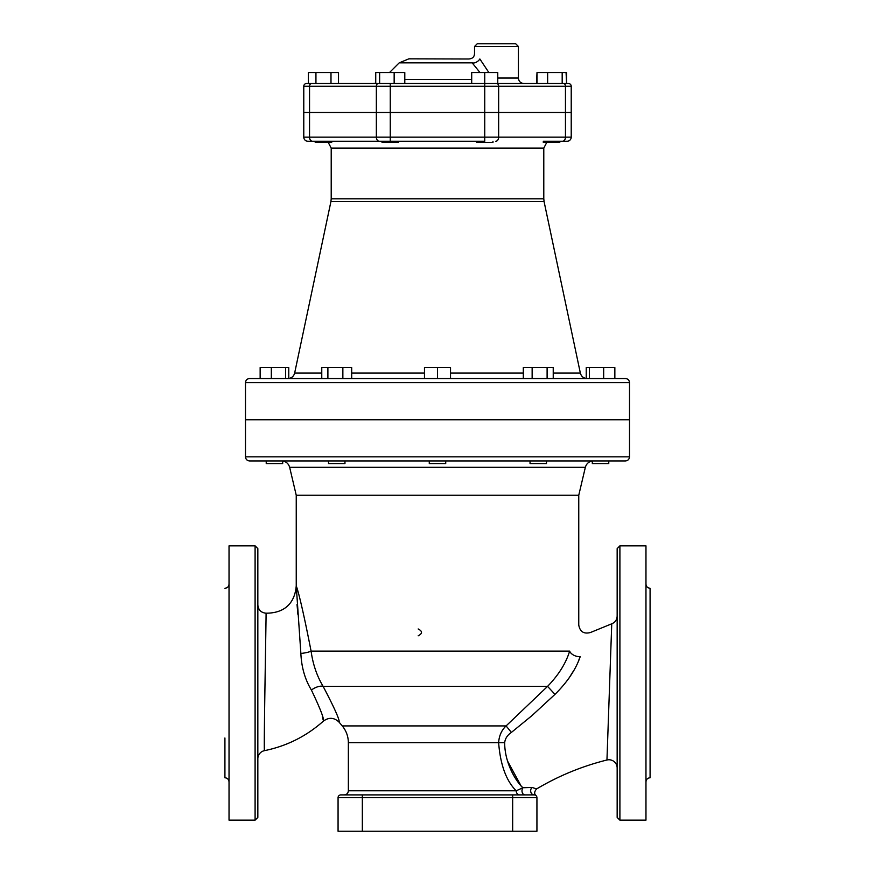 <?xml version="1.0" encoding="UTF-8"?>
<svg xmlns="http://www.w3.org/2000/svg" width="875" height="875" viewBox="0 0 875 875"><rect width="100%" height="100%" fill="white"/><g stroke="black" fill="none" stroke-linecap="round" stroke-linejoin="round"><path stroke-width="1.31" d="M608.77 460.95L608.77 463.553L592.309 463.553L592.309 460.95M603.673 378.525L603.673 367.555L614.852 367.555L614.852 378.525L603.673 378.525M589.367 378.525L589.367 367.555L603.673 367.555M586.239 378.525L586.239 367.555L589.367 367.555M546.492 463.553L530.042 463.553L530.042 460.95L546.492 460.95L546.492 463.553M532.142 378.525L532.142 367.555L553.23 367.555L553.23 378.525M523.305 378.525L523.305 367.555L532.142 367.555M547.105 378.525L547.105 367.555M445.725 460.95L445.725 463.553L429.275 463.553L429.275 460.95M424.473 378.525L424.473 367.555L450.527 367.555L450.527 378.525M437.5 378.525L437.5 367.555M344.958 460.95L344.958 463.553L328.508 463.553L328.508 460.95L343.394 460.95M321.77 378.525L321.77 367.555L351.695 367.555L351.695 378.525M342.858 378.525L342.858 367.555M327.895 378.525L327.895 367.555M282.691 460.95L282.691 463.553L266.23 463.553L266.23 460.95L277.003 460.95M288.761 378.525L288.761 367.555L285.633 367.555L285.633 378.525M271.327 378.525L271.327 367.555L285.633 367.555M260.148 378.525L260.148 367.555L271.327 367.555M323.466 142.494L315.23 142.494L315.23 141.258L331.691 141.258L331.691 142.494L323.466 142.494M338.505 83.519L338.505 72.548L330.991 72.548L330.991 83.519L338.505 83.519M315.941 72.548L308.416 72.548L308.416 83.519L315.941 83.519L315.941 72.548L330.991 72.548M398.497 141.258L398.497 142.494L382.036 142.494L382.036 141.258L331.691 141.258M375.736 83.212L372.848 83.519L375.736 83.519L375.736 72.548L404.797 72.548L404.797 83.519M394.155 83.519L394.155 72.548M379.63 83.519L379.63 72.548M492.964 141.258L492.964 142.494L476.503 142.494L476.503 141.258M471.702 83.519L471.702 72.548L497.766 72.548L497.766 83.519L484.739 83.519L484.739 72.548M559.77 142.494L543.309 142.494L543.309 141.258L559.77 141.258L559.77 142.494L559.77 141.258M562.177 72.548L562.177 83.519L547.641 83.519L547.641 72.548L566.584 72.548L566.584 83.519L566.07 72.548M499.264 83.519L537.009 83.519L537.009 72.548L547.641 72.548M536.495 83.519L537.009 72.548M515.67 43.75L518.416 46.495L474.534 46.495L477.269 43.75L515.67 43.75L483.908 43.75M488.873 72.548L479.85 58.975A5.491 3.073 -35.6 0 1 472.183 62.858L479.992 72.548M472.183 62.858C466.922 57.367 466.922 57.367 472.183 62.858L399.197 62.858L408.898 58.833L468.202 58.997C472.227 58.931 474.338 57.127 474.523 53.572L474.534 46.495M479.85 58.975C472.97 51.297 472.97 51.297 479.85 58.975M497.766 83.519L523.906 83.519C520.57 83.202 518.744 81.364 518.416 78.039L497.766 78.039M311.489 83.519L306.523 83.519A2.745 2.745 0 0 0 303.778 86.264A2.745 2.745 0 0 1 306.523 83.519A2.745 2.745 0 0 0 303.778 86.264L309.542 86.264A2.745 1.936 -90 0 1 311.489 83.519L568.477 83.519A2.745 2.745 0 0 1 571.222 86.264A2.745 2.745 0 0 0 568.477 83.519A2.745 2.745 0 0 1 571.222 86.264L571.222 112.328L565.458 112.328L565.458 86.264A2.745 1.936 -90 0 0 563.511 83.519M518.416 46.495L518.416 78.039M543.309 141.258L567.109 141.258A4.112 4.112 0 0 0 571.222 137.145L571.222 112.459L303.778 112.459L303.778 137.145A4.112 4.112 0 0 0 307.891 141.258L484.739 141.258L484.739 137.145L390.261 137.145L390.261 141.258M245.492 456.838L245.492 419.803L629.508 419.803L629.508 456.838C629.267 459.342 627.889 460.709 625.395 460.95L249.605 460.95C247.111 460.709 245.733 459.342 245.492 456.838L629.508 456.838M629.508 382.637L629.508 419.672L245.492 419.672L245.492 382.637C245.733 380.144 247.111 378.766 249.605 378.525L625.395 378.525C627.889 378.766 629.267 380.144 629.508 382.637L245.492 382.637M303.778 86.264L303.778 112.328L565.458 112.328M331.209 198.8L331.209 148.116L543.791 148.116L543.791 198.8L331.209 198.8L330.914 201.644L544.086 201.644L543.791 198.8M544.086 201.644L580.355 373.089L553.23 373.089M390.261 112.459L390.261 137.145L303.778 137.145A4.112 4.112 0 0 0 307.891 141.258A4.112 4.112 0 0 1 303.778 137.145L303.778 112.459M587.059 378.525C583.548 378.295 581.317 376.48 580.355 373.089M418.173 635.819C422.603 633.533 422.603 631.247 418.173 628.961M257.841 758.723L257.841 737.341L257.841 758.723A8.225 8.225 -0 0 1 264.458 750.663C263.594 753.375 266.328 610.389 266.066 613.189C287.438 613.222 295.203 599.933 296.242 585.758L300.869 653.439A10.97 2.308 173.8 0 0 311.084 651.109C304.292 616.47 299.338 594.683 296.242 585.758L296.242 495.239L578.758 495.239L585.353 467.294C586.567 463.334 589.236 461.223 593.37 460.95M617.159 616.077C616.973 619.784 615.169 622.366 611.745 623.809L606.955 760.003C582.083 766.194 558.622 775.841 536.583 788.944L532.12 787.456A4.112 3.522 -90 0 0 530.841 792.061A4.112 3.522 -90 0 0 534.188 794.905L524.956 794.905A4.112 2.975 90 0 1 522.189 792.269A4.112 2.975 90 0 1 522.955 787.741L530.873 787.5L522.955 787.741C516.348 782.009 504.623 763.328 504.678 742.678C505.159 738.544 507.402 735.12 511.405 732.408L531.967 715.608L554.98 694.367C567.47 681.964 575.881 669.386 580.212 656.622C593.283 625.231 593.283 625.231 580.212 656.622A8.225 5.173 17.8 0 1 569.647 651.109C581.295 617.127 581.295 617.127 569.647 651.109C565.939 663.239 558.578 674.997 547.575 686.372L506.089 725.922C501.561 730.22 499.067 735.798 498.63 742.678C500.347 764.75 506.209 780.795 516.184 790.792L348.359 790.792C348.108 793.286 346.741 794.664 344.236 794.905M257.841 817.414L255.095 820.148L255.095 545.858L257.841 548.603L257.841 817.414L257.841 593.895M264.425 732.933L264.436 745.084M264.458 750.663C286.759 746.091 306.403 736.236 323.411 721.109C324.297 719.031 320.294 708.673 311.402 690.025A10.97 5.195 148.2 0 1 323.127 686.372C316.925 676.047 312.911 664.3 311.084 651.109L569.647 651.109M323.181 720.005L322.284 716.166M297.894 614.348L297.03 604.505M300.869 653.472C301.503 667.341 305.014 679.525 311.402 690.025M257.841 548.603L257.841 593.863M606.955 760.003A8.225 8.225 0 0 1 617.159 767.998M532.12 787.456L530.983 787.5M507.456 760.878L521.402 786.538M580.212 656.622L578.594 660.647M573.65 670.677L568.542 678.814M617.159 548.603L617.159 817.414L619.905 820.148L619.905 545.858L617.159 548.603M619.905 820.148L645.969 820.148L645.969 545.858L619.905 545.858M645.969 781.878C646.209 779.373 647.577 778.006 650.081 777.766L650.081 588.252C647.577 588.011 646.209 586.633 645.969 584.139M645.969 772.133L645.969 776.256M645.969 715.772L645.969 725.714M645.969 640.216L645.969 650.158M645.969 589.728L645.969 593.841M255.095 820.148L229.031 820.148L229.031 545.858L255.095 545.858M229.031 593.841L229.031 589.728M229.031 650.158L229.031 640.216M229.031 725.714L229.031 715.772M229.031 776.256L229.031 772.177M224.919 737.986L224.919 777.766C227.423 778.006 228.791 779.373 229.031 781.878M519.816 794.905A4.112 3.631 90 0 1 516.184 790.792A4.112 3.631 -90 0 0 519.816 794.905M522.955 787.741L516.184 790.792M534.188 794.905C536.714 795.714 536.714 795.714 534.188 794.905C536.714 795.714 536.714 795.714 534.188 794.905L340.812 794.905A2.745 2.745 0 0 0 338.067 797.65L338.067 831.25L536.933 831.25L536.933 797.65A2.745 2.745 0 0 0 534.188 794.905L522.145 794.905M535.97 795.561L535.927 795.528C534.056 793.811 534.275 791.623 536.583 788.944M511.405 732.408L506.089 725.922L342.256 725.922L339.15 722.225C334.217 717.445 328.978 717.073 323.411 721.109M554.98 694.367L547.575 686.372L323.127 686.372C334.469 708.006 339.806 719.961 339.15 722.225C339.806 719.939 334.469 707.995 323.127 686.372M281.63 460.95C285.764 461.213 288.433 463.334 289.647 467.294L585.353 467.294M296.242 495.239L289.647 467.294M471.702 79.505L404.797 79.505M309.542 112.328L309.542 86.264L376.348 86.264A2.745 1.936 -90 0 1 378.284 83.519M376.348 112.328L376.348 86.264L390.261 86.264L390.261 83.519M390.261 112.328L390.261 86.264L484.739 86.264L484.739 83.519M484.739 112.328L484.739 86.264L498.652 86.264A2.745 1.936 -90 0 0 496.716 83.519M498.652 112.328L498.652 86.264L571.222 86.264M523.305 373.089L450.527 373.089M424.473 373.089L351.695 373.089M321.77 373.089L294.645 373.089C293.683 376.48 291.452 378.295 287.941 378.525M562.548 141.258A4.112 2.909 90 0 0 565.458 137.145L571.222 137.145A4.112 4.112 0 0 1 567.109 141.258M565.458 112.459L565.458 137.145L498.652 137.145A4.112 2.909 90 0 1 495.742 141.258M498.652 112.459L498.652 137.145L484.739 137.145L484.739 112.459M376.348 112.459L376.348 137.145A4.112 2.909 90 0 0 379.258 141.258M309.542 112.459L309.542 137.145A4.112 2.909 90 0 0 312.452 141.258M348.359 790.792L348.359 742.678L504.678 742.678M362.337 794.905L362.337 797.65L338.067 797.65A2.745 2.745 0 0 1 340.812 794.905M362.337 831.25L362.337 797.65L512.663 797.65L512.663 794.905M512.663 831.25L512.663 797.65L536.933 797.65M399.197 62.858L389.495 72.548M330.914 201.644L294.645 373.089M543.791 148.116L546.722 142.494M331.209 148.116L328.278 142.494M611.745 623.809L590.406 632.527C583.833 634.211 579.95 631.717 578.758 625.034L578.758 495.239M266.066 613.189C261.067 612.697 258.333 609.952 257.841 604.953M224.919 588.252C227.423 588.011 228.791 586.633 229.031 584.139M348.359 742.678C348.283 736.378 346.259 730.789 342.256 725.922"/></g></svg>
